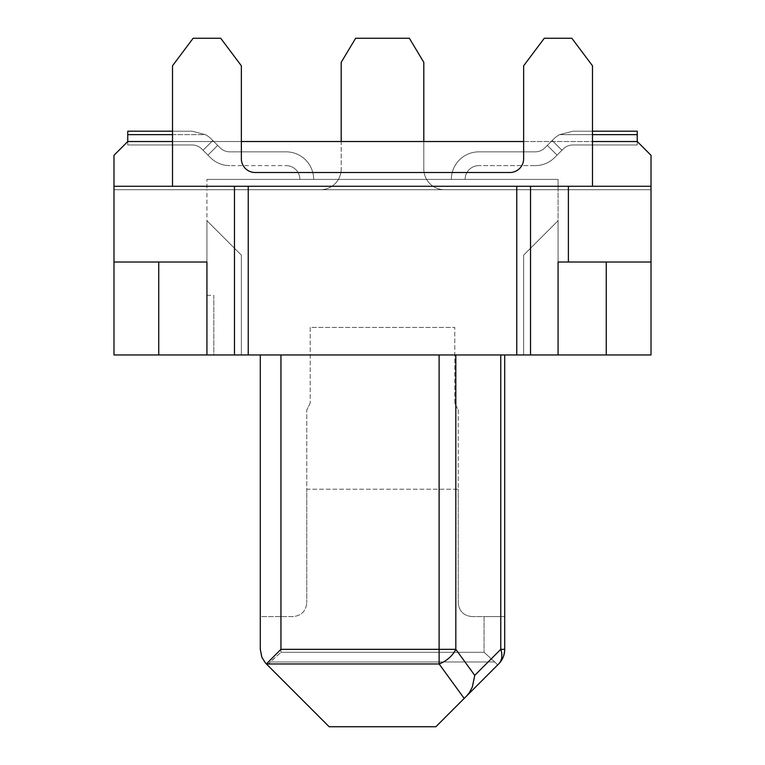 <?xml version="1.0" encoding="UTF-8"?>
<svg xmlns="http://www.w3.org/2000/svg" width="765" height="765" viewBox="0 0 765 765"><rect width="100%" height="100%" fill="white"/><g stroke="black" fill="none" stroke-linecap="round" stroke-linejoin="round"><path stroke-width="0.57" stroke-dasharray="3.83 2.87" d="M206.933 295.338L213.817 295.338L213.817 354.96L206.933 354.96L206.933 262.012L113.985 262.012L113.985 186.278L651.015 186.278L516.758 186.278L516.758 354.96L558.067 354.96L558.067 220.703L558.067 354.96L558.067 220.703L523.643 255.128L558.067 220.703L523.643 255.128L558.067 220.703L523.643 255.128L523.643 354.96L558.067 354.96L523.643 354.96L558.067 354.96L558.067 189.72L206.933 189.72L206.933 179.393L206.933 189.72L113.985 189.72L113.985 155.295L127.755 141.525L637.245 141.525L637.245 144.968L572.918 144.968L637.245 144.968L637.245 134.64L637.245 144.968L572.918 144.968A13.77 13.77 0 0 0 563.183 149.003L557.063 155.123L547.319 145.388L544.89 147.817A13.77 13.77 0 0 1 535.156 151.853L478.89 151.853L535.156 151.853A13.77 13.77 0 0 0 544.89 147.817A13.77 13.77 0 0 1 535.156 151.853L478.89 151.853L535.156 151.853A13.77 13.77 0 0 0 544.89 147.817A13.77 13.77 0 0 1 535.156 151.853L478.89 151.853L535.156 151.853A13.77 13.77 0 0 0 544.89 147.817A13.77 13.77 0 0 1 535.156 151.853L478.89 151.853L535.156 151.853A13.77 13.77 0 0 0 544.89 147.817A13.77 13.77 0 0 1 535.156 151.853L478.89 151.853L535.156 151.853A13.77 13.77 0 0 0 544.89 147.817A13.77 13.77 0 0 1 535.156 151.853L478.89 151.853L535.156 151.853A13.77 13.77 0 0 0 544.89 147.817A13.77 13.77 0 0 1 535.156 151.853L478.89 151.853L535.156 151.853A13.77 13.77 0 0 0 544.89 147.817A13.77 13.77 0 0 1 535.156 151.853L478.89 151.853L535.156 151.853A13.77 13.77 0 0 0 544.89 147.817A13.77 13.77 0 0 1 535.156 151.853L478.89 151.853L535.156 151.853A13.77 13.77 0 0 0 544.89 147.817A13.77 13.77 0 0 1 535.156 151.853L478.89 151.853L535.156 151.853A13.77 13.77 0 0 0 544.89 147.817A13.77 13.77 0 0 1 535.156 151.853L478.89 151.853L535.156 151.853A13.77 13.77 0 0 0 544.89 147.817A13.77 13.77 0 0 1 535.156 151.853L478.89 151.853L535.156 151.853A13.77 13.77 0 0 0 544.89 147.817A13.77 13.77 0 0 1 535.156 151.853L478.89 151.853L535.156 151.853A13.77 13.77 0 0 0 544.89 147.817A13.77 13.77 0 0 1 535.156 151.853L478.89 151.853L535.156 151.853A13.77 13.77 0 0 0 544.89 147.817A13.77 13.77 0 0 1 535.156 151.853L478.89 151.853L535.156 151.853A13.77 13.77 0 0 0 544.89 147.817A13.77 13.77 0 0 1 535.156 151.853L478.89 151.853L535.156 151.853A13.77 13.77 0 0 0 544.89 147.817A13.77 13.77 0 0 1 535.156 151.853L478.89 151.853L535.156 151.853A13.77 13.77 0 0 0 544.89 147.817A13.77 13.77 0 0 1 535.156 151.853L478.89 151.853L535.156 151.853A13.77 13.77 0 0 0 544.89 147.817A13.77 13.77 0 0 1 535.156 151.853L478.89 151.853L535.156 151.853A13.77 13.77 0 0 0 544.89 147.817A13.77 13.77 0 0 1 535.156 151.853L478.89 151.853L535.156 151.853A13.77 13.77 0 0 0 544.89 147.817L553.439 139.268L552.187 140.521L553.439 139.268L552.187 140.521L553.439 139.268L552.187 140.521L553.439 139.268L552.187 140.521L553.439 139.268L552.187 140.521L553.439 139.268L552.187 140.521L553.439 139.268L552.187 140.521L553.439 139.268L552.187 140.521L553.439 139.268L552.187 140.521L553.439 139.268L552.187 140.521L553.439 139.268L552.187 140.521L553.439 139.268L552.187 140.521L553.439 139.268L552.187 140.521L553.439 139.268L552.187 140.521L553.439 139.268L552.187 140.521L553.439 139.268L552.187 140.521L553.439 139.268L552.187 140.521L553.439 139.268L552.187 140.521L553.439 139.268L552.187 140.521L553.439 139.268L552.187 140.521L561.931 150.256L563.183 149.003L557.063 155.123L547.319 145.388L552.187 140.521L561.931 150.256L557.063 155.123L547.319 145.388L544.89 147.817L552.187 140.521L561.931 150.256L563.183 149.003L557.063 155.123L547.319 145.388L552.187 140.521L561.931 150.256L557.063 155.123L547.319 145.388L544.89 147.817L552.187 140.521L561.931 150.256L563.183 149.003L557.063 155.123L547.319 145.388L552.187 140.521L561.931 150.256L557.063 155.123L547.319 145.388L544.89 147.817L552.187 140.521L561.931 150.256L563.183 149.003L557.063 155.123L547.319 145.388L552.187 140.521L561.931 150.256L557.063 155.123L547.319 145.388L544.89 147.817L552.187 140.521L561.931 150.256L563.183 149.003L557.063 155.123L547.319 145.388L552.187 140.521L561.931 150.256L557.063 155.123L547.319 145.388L544.89 147.817L552.187 140.521L561.931 150.256L563.183 149.003L557.063 155.123L547.319 145.388L552.187 140.521L561.931 150.256L557.063 155.123L547.319 145.388L544.89 147.817L552.187 140.521L561.931 150.256L563.183 149.003L557.063 155.123L547.319 145.388L552.187 140.521L561.931 150.256L557.063 155.123L547.319 145.388L544.89 147.817L552.187 140.521L544.89 147.817L552.187 140.521L561.931 150.256L563.183 149.003L557.063 155.123L547.319 145.388L552.187 140.521L561.931 150.256L557.063 155.123L547.319 145.388L544.89 147.817L552.187 140.521L561.931 150.256L563.183 149.003L557.063 155.123L547.319 145.388L552.187 140.521L561.931 150.256L557.063 155.123L547.319 145.388L544.89 147.817L552.187 140.521L561.931 150.256L563.183 149.003L557.063 155.123L547.319 145.388L552.187 140.521L561.931 150.256L557.063 155.123L547.319 145.388L544.89 147.817L552.187 140.521L561.931 150.256L563.183 149.003L557.063 155.123L547.319 145.388L552.187 140.521L561.931 150.256L557.063 155.123L547.319 145.388L544.89 147.817L552.187 140.521L561.931 150.256L563.183 149.003L557.063 155.123L547.319 145.388L552.187 140.521L561.931 150.256L557.063 155.123L547.319 145.388L544.89 147.817L552.187 140.521L561.931 150.256L563.183 149.003L557.063 155.123L547.319 145.388L552.187 140.521L561.931 150.256L557.063 155.123L547.319 145.388L544.89 147.817L552.187 140.521L561.931 150.256L563.183 149.003L557.063 155.123L547.319 145.388L552.187 140.521L561.931 150.256L557.063 155.123L547.319 145.388L544.89 147.817L552.187 140.521L561.931 150.256L563.183 149.003L557.063 155.123L547.319 145.388L552.187 140.521L561.931 150.256L557.063 155.123L547.319 145.388L544.89 147.817L552.187 140.521L561.931 150.256L563.183 149.003L557.063 155.123L547.319 145.388L552.187 140.521L561.931 150.256L557.063 155.123L547.319 145.388L544.89 147.817L552.187 140.521L561.931 150.256L563.183 149.003L557.063 155.123L547.319 145.388L552.187 140.521L561.931 150.256L557.063 155.123L547.319 145.388L544.89 147.817L552.187 140.521L561.931 150.256L563.183 149.003L557.063 155.123L547.319 145.388L552.187 140.521L561.931 150.256L557.063 155.123L547.319 145.388L544.89 147.817L552.187 140.521L561.931 150.256L563.183 149.003L557.063 155.123L547.319 145.388L552.187 140.521L561.931 150.256L557.063 155.123L547.319 145.388L557.063 155.123L554.625 157.552L563.183 149.003A13.77 13.77 0 0 1 572.918 144.968L637.245 144.968L637.245 134.64L637.245 144.968L572.918 144.968A13.77 13.77 0 0 0 563.183 149.003A13.77 13.77 0 0 1 572.918 144.968L637.245 144.968L637.245 134.64L637.245 144.968L572.918 144.968A13.77 13.77 0 0 0 563.183 149.003A13.77 13.77 0 0 1 572.918 144.968L637.245 144.968L637.245 134.64L637.245 144.968L572.918 144.968A13.77 13.77 0 0 0 563.183 149.003A13.77 13.77 0 0 1 572.918 144.968L637.245 144.968L637.245 134.64L637.245 144.968L572.918 144.968A13.77 13.77 0 0 0 563.183 149.003A13.77 13.77 0 0 1 572.918 144.968L637.245 144.968L637.245 134.64L637.245 144.968L572.918 144.968A13.77 13.77 0 0 0 563.183 149.003A13.77 13.77 0 0 1 572.918 144.968L637.245 144.968L637.245 134.64L637.245 144.968L572.918 144.968A13.77 13.77 0 0 0 563.183 149.003A13.77 13.77 0 0 1 572.918 144.968L637.245 144.968L637.245 134.64L637.245 144.968L572.918 144.968A13.77 13.77 0 0 0 563.183 149.003A13.77 13.77 0 0 1 572.918 144.968L637.245 144.968L637.245 134.64L637.245 144.968L572.918 144.968A13.77 13.77 0 0 0 563.183 149.003A13.77 13.77 0 0 1 572.918 144.968L637.245 144.968L637.245 134.64L637.245 144.968L572.918 144.968A13.77 13.77 0 0 0 563.183 149.003A13.77 13.77 0 0 1 572.918 144.968L637.245 144.968L637.245 134.64L637.245 144.968L572.918 144.968A13.77 13.77 0 0 0 563.183 149.003A13.77 13.77 0 0 1 572.918 144.968L637.245 144.968L637.245 134.64L637.245 144.968L572.918 144.968A13.77 13.77 0 0 0 563.183 149.003A13.77 13.77 0 0 1 572.918 144.968L637.245 144.968L637.245 134.64L637.245 144.968L572.918 144.968A13.77 13.77 0 0 0 563.183 149.003A13.77 13.77 0 0 1 572.918 144.968L637.245 144.968L637.245 134.64L637.245 144.968L572.918 144.968A13.77 13.77 0 0 0 563.183 149.003A13.77 13.77 0 0 1 572.918 144.968L637.245 144.968L637.245 134.64L637.245 144.968L572.918 144.968A13.77 13.77 0 0 0 563.183 149.003A13.77 13.77 0 0 1 572.918 144.968L637.245 144.968L637.245 134.64L637.245 144.968L572.918 144.968A13.77 13.77 0 0 0 563.183 149.003A13.77 13.77 0 0 1 572.918 144.968L637.245 144.968L637.245 134.64L637.245 144.968L572.918 144.968A13.77 13.77 0 0 0 563.183 149.003A13.77 13.77 0 0 1 572.918 144.968L637.245 144.968L637.245 134.64L637.245 144.968L572.918 144.968A13.77 13.77 0 0 0 563.183 149.003A13.77 13.77 0 0 1 572.918 144.968L637.245 144.968L637.245 134.64L637.245 144.968L572.918 144.968A13.77 13.77 0 0 0 563.183 149.003A13.77 13.77 0 0 1 572.918 144.968L637.245 144.968L637.245 134.64L559.588 134.64A27.54 27.54 0 0 0 553.439 139.268A27.54 27.54 0 0 1 559.588 134.64L572.918 131.197L559.588 134.64A27.54 27.54 0 0 0 553.439 139.268A27.54 27.54 0 0 1 559.588 134.64L572.918 131.197L637.245 131.197L637.245 134.64L559.588 134.64A27.54 27.54 0 0 0 553.439 139.268A27.54 27.54 0 0 1 559.588 134.64L572.918 131.197L559.588 134.64A27.54 27.54 0 0 0 553.439 139.268A27.54 27.54 0 0 1 559.588 134.64L572.918 131.197L637.245 131.197L637.245 134.64L559.588 134.64A27.54 27.54 0 0 0 553.439 139.268A27.54 27.54 0 0 1 559.588 134.64L572.918 131.197L559.588 134.64A27.54 27.54 0 0 0 553.439 139.268A27.54 27.54 0 0 1 559.588 134.64L572.918 131.197L637.245 131.197L572.918 131.197L559.588 134.64A27.54 27.54 0 0 0 553.439 139.268A27.54 27.54 0 0 1 559.588 134.64L572.918 131.197L637.245 131.197L637.245 134.64L559.588 134.64A27.54 27.54 0 0 0 553.439 139.268A27.54 27.54 0 0 1 559.588 134.64L572.918 131.197L559.588 134.64A27.54 27.54 0 0 0 553.439 139.268A27.54 27.54 0 0 1 559.588 134.64L572.918 131.197L637.245 131.197L637.245 134.64L559.588 134.64A27.54 27.54 0 0 0 553.439 139.268A27.54 27.54 0 0 1 559.588 134.64L572.918 131.197L559.588 134.64A27.54 27.54 0 0 0 553.439 139.268A27.54 27.54 0 0 1 559.588 134.64L572.918 131.197L637.245 131.197L572.918 131.197L559.588 134.64A27.54 27.54 0 0 0 553.439 139.268A27.54 27.54 0 0 1 559.588 134.64L572.918 131.197L637.245 131.197L637.245 134.64L559.588 134.64A27.54 27.54 0 0 0 553.439 139.268A27.54 27.54 0 0 1 559.588 134.64L572.918 131.197L559.588 134.64A27.54 27.54 0 0 0 553.439 139.268A27.54 27.54 0 0 1 559.588 134.64L572.918 131.197L637.245 131.197L637.245 134.64L559.588 134.64A27.54 27.54 0 0 0 553.439 139.268A27.54 27.54 0 0 1 559.588 134.64L572.918 131.197L559.588 134.64A27.54 27.54 0 0 0 553.439 139.268A27.54 27.54 0 0 1 559.588 134.64L572.918 131.197L637.245 131.197L572.918 131.197L559.588 134.64A27.54 27.54 0 0 0 553.439 139.268A27.54 27.54 0 0 1 559.588 134.64L572.918 131.197L592.493 131.197L572.918 131.197L559.588 134.64A27.54 27.54 0 0 0 553.439 139.268A27.54 27.54 0 0 1 559.588 134.64L572.918 131.197L637.245 131.197L637.245 134.64L559.588 134.64A27.54 27.54 0 0 0 553.439 139.268A27.54 27.54 0 0 1 559.588 134.64L572.918 131.197L559.588 134.64A27.54 27.54 0 0 0 553.439 139.268A27.54 27.54 0 0 1 559.588 134.64L572.918 131.197L637.245 131.197L637.245 134.64L592.493 134.64M172.508 186.278L592.493 186.278L172.508 186.278L592.493 186.278L592.493 65.79L571.837 38.25L544.298 38.25L523.643 65.79L523.643 158.738A13.77 13.77 0 0 1 509.873 172.508L255.128 172.508A13.77 13.77 0 0 1 241.358 158.738A13.77 13.77 0 0 0 255.128 172.508A13.77 13.77 0 0 1 241.358 158.738L241.358 65.79L220.703 38.25L193.163 38.25L172.508 65.79L172.508 186.278L172.508 65.79L172.508 186.278L592.493 186.278L592.493 65.79L571.837 38.25L544.298 38.25L523.643 65.79L523.643 158.738A13.77 13.77 0 0 1 509.873 172.508L255.128 172.508L509.873 172.508A13.77 13.77 0 0 0 523.643 158.738L523.643 65.79L544.298 38.25L571.837 38.25L592.493 65.79L592.493 186.278M260.291 616.59L260.291 649.342L260.291 616.59L292.995 616.59C301.343 615.758 305.933 611.168 306.765 602.82C305.933 611.168 301.343 615.758 292.995 616.59L260.291 616.59M280.946 354.96L504.709 354.96L280.946 354.96L280.946 649.342L266.344 663.953L264.097 661.295L261.095 655.06L260.291 649.342L261.859 657.25L264.097 661.295L267.31 664.919L280.946 652.287L270.236 661.983L494.764 661.983L497.69 664.919L498.656 663.953L435.859 726.75L464.183 698.426L435.859 726.75L329.141 726.75L435.859 726.75L329.141 726.75L266.344 663.953L267.31 664.919L270.236 661.983L494.764 661.983L497.69 664.919M341.19 141.525L341.19 62.348L355.649 38.25L341.19 62.348L355.649 38.25L409.351 38.25L355.649 38.25L409.351 38.25L423.81 62.348L409.351 38.25L423.81 62.348L423.81 169.065A20.655 20.655 0 0 0 444.465 189.72L320.535 189.72L444.465 189.72A20.655 20.655 0 0 1 423.81 169.065A20.655 20.655 0 0 0 444.465 189.72A20.655 20.655 0 0 1 423.81 169.065L423.81 141.525M451.35 179.393A27.54 27.54 0 0 1 478.89 151.853A27.54 27.54 0 0 0 451.35 179.393L465.12 179.393A13.77 13.77 0 0 1 478.89 165.623L535.156 165.623A27.54 27.54 0 0 0 554.625 157.552A27.54 27.54 0 0 1 535.156 165.623A27.54 27.54 0 0 0 554.625 157.552A27.54 27.54 0 0 1 535.156 165.623A27.54 27.54 0 0 0 554.625 157.552A27.54 27.54 0 0 1 535.156 165.623A27.54 27.54 0 0 0 554.625 157.552A27.54 27.54 0 0 1 535.156 165.623A27.54 27.54 0 0 0 554.625 157.552A27.54 27.54 0 0 1 535.156 165.623A27.54 27.54 0 0 0 554.625 157.552A27.54 27.54 0 0 1 535.156 165.623A27.54 27.54 0 0 0 554.625 157.552A27.54 27.54 0 0 1 535.156 165.623A27.54 27.54 0 0 0 554.625 157.552A27.54 27.54 0 0 1 535.156 165.623A27.54 27.54 0 0 0 554.625 157.552A27.54 27.54 0 0 1 535.156 165.623A27.54 27.54 0 0 0 554.625 157.552A27.54 27.54 0 0 1 535.156 165.623A27.54 27.54 0 0 0 554.625 157.552A27.54 27.54 0 0 1 535.156 165.623A27.54 27.54 0 0 0 554.625 157.552A27.54 27.54 0 0 1 535.156 165.623A27.54 27.54 0 0 0 554.625 157.552A27.54 27.54 0 0 1 535.156 165.623A27.54 27.54 0 0 0 554.625 157.552A27.54 27.54 0 0 1 535.156 165.623A27.54 27.54 0 0 0 554.625 157.552A27.54 27.54 0 0 1 535.156 165.623A27.54 27.54 0 0 0 554.625 157.552A27.54 27.54 0 0 1 535.156 165.623A27.54 27.54 0 0 0 554.625 157.552A27.54 27.54 0 0 1 535.156 165.623A27.54 27.54 0 0 0 554.625 157.552A27.54 27.54 0 0 1 535.156 165.623A27.54 27.54 0 0 0 554.625 157.552A27.54 27.54 0 0 1 535.156 165.623A27.54 27.54 0 0 0 554.625 157.552A27.54 27.54 0 0 1 535.156 165.623L478.89 165.623A13.77 13.77 0 0 0 465.12 179.393A13.77 13.77 0 0 1 478.89 165.623A13.77 13.77 0 0 0 465.12 179.393A13.77 13.77 0 0 1 478.89 165.623A13.77 13.77 0 0 0 465.12 179.393A13.77 13.77 0 0 1 478.89 165.623A13.77 13.77 0 0 0 465.12 179.393A13.77 13.77 0 0 1 478.89 165.623A13.77 13.77 0 0 0 465.12 179.393A13.77 13.77 0 0 1 478.89 165.623A13.77 13.77 0 0 0 465.12 179.393A13.77 13.77 0 0 1 478.89 165.623A13.77 13.77 0 0 0 465.12 179.393A13.77 13.77 0 0 1 478.89 165.623A13.77 13.77 0 0 0 465.12 179.393A13.77 13.77 0 0 1 478.89 165.623A13.77 13.77 0 0 0 465.12 179.393A13.77 13.77 0 0 1 478.89 165.623A13.77 13.77 0 0 0 465.12 179.393A13.77 13.77 0 0 1 478.89 165.623A13.77 13.77 0 0 0 465.12 179.393A13.77 13.77 0 0 1 478.89 165.623A13.77 13.77 0 0 0 465.12 179.393A13.77 13.77 0 0 1 478.89 165.623A13.77 13.77 0 0 0 465.12 179.393A13.77 13.77 0 0 1 478.89 165.623A13.77 13.77 0 0 0 465.12 179.393A13.77 13.77 0 0 1 478.89 165.623A13.77 13.77 0 0 0 465.12 179.393A13.77 13.77 0 0 1 478.89 165.623A13.77 13.77 0 0 0 465.12 179.393A13.77 13.77 0 0 1 478.89 165.623A13.77 13.77 0 0 0 465.12 179.393A13.77 13.77 0 0 1 478.89 165.623A13.77 13.77 0 0 0 465.12 179.393A13.77 13.77 0 0 1 478.89 165.623A13.77 13.77 0 0 0 465.12 179.393A13.77 13.77 0 0 1 478.89 165.623A13.77 13.77 0 0 0 465.12 179.393L451.35 179.393A27.54 27.54 0 0 1 478.89 151.853A27.54 27.54 0 0 0 451.35 179.393L465.12 179.393L451.35 179.393A27.54 27.54 0 0 1 478.89 151.853A27.54 27.54 0 0 0 451.35 179.393L465.12 179.393L451.35 179.393A27.54 27.54 0 0 1 478.89 151.853A27.54 27.54 0 0 0 451.35 179.393L465.12 179.393L451.35 179.393A27.54 27.54 0 0 1 478.89 151.853A27.54 27.54 0 0 0 451.35 179.393L465.12 179.393L451.35 179.393A27.54 27.54 0 0 1 478.89 151.853A27.54 27.54 0 0 0 451.35 179.393L465.12 179.393L451.35 179.393A27.54 27.54 0 0 1 478.89 151.853A27.54 27.54 0 0 0 451.35 179.393L465.12 179.393L451.35 179.393A27.54 27.54 0 0 1 478.89 151.853A27.54 27.54 0 0 0 451.35 179.393A27.54 27.54 0 0 1 478.89 151.853A27.54 27.54 0 0 0 451.35 179.393L465.12 179.393L451.35 179.393A27.54 27.54 0 0 1 478.89 151.853A27.54 27.54 0 0 0 451.35 179.393L465.12 179.393L451.35 179.393A27.54 27.54 0 0 1 478.89 151.853A27.54 27.54 0 0 0 451.35 179.393A27.54 27.54 0 0 1 478.89 151.853A27.54 27.54 0 0 0 451.35 179.393A27.54 27.54 0 0 1 478.89 151.853A27.54 27.54 0 0 0 451.35 179.393A27.54 27.54 0 0 1 478.89 151.853A27.54 27.54 0 0 0 451.35 179.393A27.54 27.54 0 0 1 478.89 151.853A27.54 27.54 0 0 0 451.35 179.393A27.54 27.54 0 0 1 478.89 151.853A27.54 27.54 0 0 0 451.35 179.393A27.54 27.54 0 0 1 478.89 151.853A27.54 27.54 0 0 0 451.35 179.393A27.54 27.54 0 0 1 478.89 151.853A27.54 27.54 0 0 0 451.35 179.393A27.54 27.54 0 0 1 478.89 151.853A27.54 27.54 0 0 0 451.35 179.393A27.54 27.54 0 0 1 478.89 151.853A27.54 27.54 0 0 0 451.35 179.393M592.493 131.197L637.245 131.197L572.918 131.197L559.588 134.64L637.245 134.64L559.588 134.64L637.245 134.64L559.588 134.64L637.245 134.64L637.245 131.197L637.245 134.64L637.245 131.197L572.918 131.197L637.245 131.197L637.245 134.64L637.245 131.197L637.245 134.64L637.245 131.197L572.918 131.197L559.588 134.64L637.245 134.64L637.245 131.197L572.918 131.197L637.245 131.197L637.245 134.64L637.245 131.197L572.918 131.197L559.588 134.64L637.245 134.64L637.245 131.197L572.918 131.197L637.245 131.197L637.245 134.64L637.245 131.197L572.918 131.197L559.588 134.64L637.245 134.64L637.245 131.197L637.245 134.64L637.245 131.197L572.918 131.197L637.245 131.197L637.245 134.64L637.245 131.197L572.918 131.197L559.588 134.64L637.245 134.64L637.245 131.197L637.245 134.64L637.245 131.197L572.918 131.197L637.245 131.197L637.245 134.64L637.245 131.197L572.918 131.197L559.588 134.64L637.245 134.64L637.245 131.197L637.245 134.64L637.245 131.197L572.918 131.197L637.245 131.197L637.245 134.64L637.245 131.197L572.918 131.197L559.588 134.64L637.245 134.64L637.245 131.197L637.245 134.64L637.245 131.197L572.918 131.197L559.588 134.64L637.245 134.64M313.65 179.393A27.54 27.54 0 0 0 286.11 151.853L229.844 151.853A13.77 13.77 0 0 1 220.11 147.817A13.77 13.77 0 0 0 229.844 151.853L286.11 151.853L229.844 151.853A13.77 13.77 0 0 1 220.11 147.817A13.77 13.77 0 0 0 229.844 151.853L286.11 151.853L229.844 151.853A13.77 13.77 0 0 1 220.11 147.817A13.77 13.77 0 0 0 229.844 151.853A13.77 13.77 0 0 1 220.11 147.817A13.77 13.77 0 0 0 229.844 151.853L286.11 151.853L229.844 151.853A13.77 13.77 0 0 1 220.11 147.817A13.77 13.77 0 0 0 229.844 151.853L286.11 151.853L229.844 151.853A13.77 13.77 0 0 1 220.11 147.817A13.77 13.77 0 0 0 229.844 151.853L286.11 151.853L229.844 151.853A13.77 13.77 0 0 1 220.11 147.817A13.77 13.77 0 0 0 229.844 151.853L286.11 151.853L229.844 151.853A13.77 13.77 0 0 1 220.11 147.817A13.77 13.77 0 0 0 229.844 151.853A13.77 13.77 0 0 1 220.11 147.817A13.77 13.77 0 0 0 229.844 151.853L286.11 151.853L229.844 151.853A13.77 13.77 0 0 1 220.11 147.817A13.77 13.77 0 0 0 229.844 151.853L286.11 151.853L229.844 151.853A13.77 13.77 0 0 1 220.11 147.817A13.77 13.77 0 0 0 229.844 151.853L286.11 151.853L229.844 151.853A13.77 13.77 0 0 1 220.11 147.817A13.77 13.77 0 0 0 229.844 151.853L286.11 151.853L229.844 151.853A13.77 13.77 0 0 1 220.11 147.817A13.77 13.77 0 0 0 229.844 151.853L286.11 151.853L229.844 151.853A13.77 13.77 0 0 1 220.11 147.817A13.77 13.77 0 0 0 229.844 151.853L286.11 151.853L229.844 151.853A13.77 13.77 0 0 1 220.11 147.817A13.77 13.77 0 0 0 229.844 151.853L286.11 151.853L229.844 151.853A13.77 13.77 0 0 1 220.11 147.817A13.77 13.77 0 0 0 229.844 151.853L286.11 151.853L229.844 151.853A13.77 13.77 0 0 1 220.11 147.817A13.77 13.77 0 0 0 229.844 151.853L286.11 151.853L229.844 151.853A13.77 13.77 0 0 1 220.11 147.817A13.77 13.77 0 0 0 229.844 151.853L286.11 151.853L229.844 151.853A13.77 13.77 0 0 1 220.11 147.817A13.77 13.77 0 0 0 229.844 151.853L286.11 151.853A27.54 27.54 0 0 1 313.65 179.393L299.88 179.393A13.77 13.77 0 0 0 286.11 165.623L229.844 165.623A27.54 27.54 0 0 1 210.375 157.552L207.937 155.123L217.681 145.388L220.11 147.817A13.77 13.77 0 0 0 229.844 151.853A13.77 13.77 0 0 1 220.11 147.817L211.561 139.268L212.813 140.521L211.561 139.268L212.813 140.521L211.561 139.268L212.813 140.521L211.561 139.268L212.813 140.521L211.561 139.268L212.813 140.521L211.561 139.268L212.813 140.521L211.561 139.268L212.813 140.521L211.561 139.268L212.813 140.521L211.561 139.268L212.813 140.521L211.561 139.268L212.813 140.521L211.561 139.268L212.813 140.521L211.561 139.268L212.813 140.521L211.561 139.268L212.813 140.521L211.561 139.268L212.813 140.521L211.561 139.268L212.813 140.521L211.561 139.268L212.813 140.521L211.561 139.268L212.813 140.521L211.561 139.268L212.813 140.521L211.561 139.268L212.813 140.521L211.561 139.268L212.813 140.521L203.069 150.256L207.937 155.123L217.681 145.388L212.813 140.521L203.069 150.256L201.817 149.003L207.937 155.123L217.681 145.388L220.11 147.817L212.813 140.521L203.069 150.256L207.937 155.123L217.681 145.388L212.813 140.521L203.069 150.256L201.817 149.003L207.937 155.123L217.681 145.388L220.11 147.817L212.813 140.521L220.11 147.817L212.813 140.521L203.069 150.256L207.937 155.123L217.681 145.388L212.813 140.521L203.069 150.256L201.817 149.003L207.937 155.123L217.681 145.388L220.11 147.817L212.813 140.521L203.069 150.256L207.937 155.123L217.681 145.388L212.813 140.521L203.069 150.256L201.817 149.003L207.937 155.123L217.681 145.388L220.11 147.817L212.813 140.521L203.069 150.256L207.937 155.123L217.681 145.388L212.813 140.521L203.069 150.256L201.817 149.003L207.937 155.123L217.681 145.388L220.11 147.817L212.813 140.521L203.069 150.256L207.937 155.123L217.681 145.388L212.813 140.521L203.069 150.256L201.817 149.003L207.937 155.123L217.681 145.388L220.11 147.817L212.813 140.521L203.069 150.256L207.937 155.123L217.681 145.388L212.813 140.521L203.069 150.256L201.817 149.003L207.937 155.123L217.681 145.388L220.11 147.817L212.813 140.521L203.069 150.256L207.937 155.123L217.681 145.388L212.813 140.521L203.069 150.256L201.817 149.003L207.937 155.123L217.681 145.388L220.11 147.817L212.813 140.521L203.069 150.256L207.937 155.123L217.681 145.388L212.813 140.521L203.069 150.256L201.817 149.003L207.937 155.123L217.681 145.388L220.11 147.817L212.813 140.521L203.069 150.256L207.937 155.123L217.681 145.388L212.813 140.521L203.069 150.256L201.817 149.003L207.937 155.123L217.681 145.388L220.11 147.817L212.813 140.521L203.069 150.256L207.937 155.123L217.681 145.388L212.813 140.521L203.069 150.256L201.817 149.003L207.937 155.123L217.681 145.388L220.11 147.817L212.813 140.521L203.069 150.256L207.937 155.123L217.681 145.388L212.813 140.521L203.069 150.256L201.817 149.003L207.937 155.123L217.681 145.388L220.11 147.817L212.813 140.521L203.069 150.256L207.937 155.123L217.681 145.388L212.813 140.521L203.069 150.256L201.817 149.003L207.937 155.123L217.681 145.388L220.11 147.817L212.813 140.521L203.069 150.256L207.937 155.123L217.681 145.388L212.813 140.521L203.069 150.256L201.817 149.003L207.937 155.123L217.681 145.388L220.11 147.817L212.813 140.521L203.069 150.256L207.937 155.123L217.681 145.388L212.813 140.521L203.069 150.256L201.817 149.003L207.937 155.123L217.681 145.388L220.11 147.817L212.813 140.521L203.069 150.256L207.937 155.123L217.681 145.388L212.813 140.521L203.069 150.256L201.817 149.003L207.937 155.123L217.681 145.388L220.11 147.817L212.813 140.521L203.069 150.256L207.937 155.123L217.681 145.388L212.813 140.521L203.069 150.256L201.817 149.003L207.937 155.123L217.681 145.388L220.11 147.817L212.813 140.521L203.069 150.256L207.937 155.123L217.681 145.388L212.813 140.521L203.069 150.256L201.817 149.003L207.937 155.123L217.681 145.388L220.11 147.817L212.813 140.521L203.069 150.256L207.937 155.123L217.681 145.388L212.813 140.521L203.069 150.256L201.817 149.003L207.937 155.123L217.681 145.388L207.937 155.123L210.375 157.552L201.817 149.003L210.375 157.552A27.54 27.54 0 0 0 229.844 165.623A27.54 27.54 0 0 1 210.375 157.552A27.54 27.54 0 0 0 229.844 165.623A27.54 27.54 0 0 1 210.375 157.552A27.54 27.54 0 0 0 229.844 165.623A27.54 27.54 0 0 1 210.375 157.552A27.54 27.54 0 0 0 229.844 165.623A27.54 27.54 0 0 1 210.375 157.552A27.54 27.54 0 0 0 229.844 165.623A27.54 27.54 0 0 1 210.375 157.552A27.54 27.54 0 0 0 229.844 165.623A27.54 27.54 0 0 1 210.375 157.552A27.54 27.54 0 0 0 229.844 165.623A27.54 27.54 0 0 1 210.375 157.552A27.54 27.54 0 0 0 229.844 165.623A27.54 27.54 0 0 1 210.375 157.552A27.54 27.54 0 0 0 229.844 165.623A27.54 27.54 0 0 1 210.375 157.552A27.54 27.54 0 0 0 229.844 165.623A27.54 27.54 0 0 1 210.375 157.552A27.54 27.54 0 0 0 229.844 165.623A27.54 27.54 0 0 1 210.375 157.552A27.54 27.54 0 0 0 229.844 165.623A27.54 27.54 0 0 1 210.375 157.552A27.54 27.54 0 0 0 229.844 165.623A27.54 27.54 0 0 1 210.375 157.552A27.54 27.54 0 0 0 229.844 165.623A27.54 27.54 0 0 1 210.375 157.552A27.54 27.54 0 0 0 229.844 165.623A27.54 27.54 0 0 1 210.375 157.552A27.54 27.54 0 0 0 229.844 165.623A27.54 27.54 0 0 1 210.375 157.552A27.54 27.54 0 0 0 229.844 165.623A27.54 27.54 0 0 1 210.375 157.552A27.54 27.54 0 0 0 229.844 165.623A27.54 27.54 0 0 1 210.375 157.552A27.54 27.54 0 0 0 229.844 165.623A27.54 27.54 0 0 1 210.375 157.552A27.54 27.54 0 0 0 229.844 165.623L286.11 165.623A13.77 13.77 0 0 1 299.88 179.393A13.77 13.77 0 0 0 286.11 165.623A13.77 13.77 0 0 1 299.88 179.393A13.77 13.77 0 0 0 286.11 165.623A13.77 13.77 0 0 1 299.88 179.393A13.77 13.77 0 0 0 286.11 165.623A13.77 13.77 0 0 1 299.88 179.393A13.77 13.77 0 0 0 286.11 165.623A13.77 13.77 0 0 1 299.88 179.393A13.77 13.77 0 0 0 286.11 165.623A13.77 13.77 0 0 1 299.88 179.393A13.77 13.77 0 0 0 286.11 165.623A13.77 13.77 0 0 1 299.88 179.393A13.77 13.77 0 0 0 286.11 165.623A13.77 13.77 0 0 1 299.88 179.393A13.77 13.77 0 0 0 286.11 165.623A13.77 13.77 0 0 1 299.88 179.393A13.77 13.77 0 0 0 286.11 165.623A13.77 13.77 0 0 1 299.88 179.393A13.77 13.77 0 0 0 286.11 165.623A13.77 13.77 0 0 1 299.88 179.393A13.77 13.77 0 0 0 286.11 165.623A13.77 13.77 0 0 1 299.88 179.393A13.77 13.77 0 0 0 286.11 165.623A13.77 13.77 0 0 1 299.88 179.393A13.77 13.77 0 0 0 286.11 165.623A13.77 13.77 0 0 1 299.88 179.393A13.77 13.77 0 0 0 286.11 165.623A13.77 13.77 0 0 1 299.88 179.393A13.77 13.77 0 0 0 286.11 165.623A13.77 13.77 0 0 1 299.88 179.393A13.77 13.77 0 0 0 286.11 165.623A13.77 13.77 0 0 1 299.88 179.393A13.77 13.77 0 0 0 286.11 165.623A13.77 13.77 0 0 1 299.88 179.393A13.77 13.77 0 0 0 286.11 165.623A13.77 13.77 0 0 1 299.88 179.393A13.77 13.77 0 0 0 286.11 165.623A13.77 13.77 0 0 1 299.88 179.393L313.65 179.393A27.54 27.54 0 0 0 286.11 151.853A27.54 27.54 0 0 1 313.65 179.393L299.88 179.393L313.65 179.393A27.54 27.54 0 0 0 286.11 151.853A27.54 27.54 0 0 1 313.65 179.393A27.54 27.54 0 0 0 286.11 151.853A27.54 27.54 0 0 1 313.65 179.393L299.88 179.393L313.65 179.393A27.54 27.54 0 0 0 286.11 151.853A27.54 27.54 0 0 1 313.65 179.393L299.88 179.393L313.65 179.393A27.54 27.54 0 0 0 286.11 151.853A27.54 27.54 0 0 1 313.65 179.393L299.88 179.393L313.65 179.393A27.54 27.54 0 0 0 286.11 151.853A27.54 27.54 0 0 1 313.65 179.393L299.88 179.393L313.65 179.393A27.54 27.54 0 0 0 286.11 151.853A27.54 27.54 0 0 1 313.65 179.393A27.54 27.54 0 0 0 286.11 151.853A27.54 27.54 0 0 1 313.65 179.393L299.88 179.393L313.65 179.393A27.54 27.54 0 0 0 286.11 151.853A27.54 27.54 0 0 1 313.65 179.393L299.88 179.393L313.65 179.393A27.54 27.54 0 0 0 286.11 151.853A27.54 27.54 0 0 1 313.65 179.393A27.54 27.54 0 0 0 286.11 151.853A27.54 27.54 0 0 1 313.65 179.393A27.54 27.54 0 0 0 286.11 151.853A27.54 27.54 0 0 1 313.65 179.393A27.54 27.54 0 0 0 286.11 151.853A27.54 27.54 0 0 1 313.65 179.393A27.54 27.54 0 0 0 286.11 151.853A27.54 27.54 0 0 1 313.65 179.393A27.54 27.54 0 0 0 286.11 151.853A27.54 27.54 0 0 1 313.65 179.393A27.54 27.54 0 0 0 286.11 151.853A27.54 27.54 0 0 1 313.65 179.393A27.54 27.54 0 0 0 286.11 151.853A27.54 27.54 0 0 1 313.65 179.393A27.54 27.54 0 0 0 286.11 151.853A27.54 27.54 0 0 1 313.65 179.393A27.54 27.54 0 0 0 286.11 151.853A27.54 27.54 0 0 1 313.65 179.393M127.755 131.197L127.755 144.968L192.082 144.968L127.755 144.968L127.755 131.197L127.755 144.968L192.082 144.968L127.755 144.968L127.755 131.197L127.755 144.968L192.082 144.968L127.755 144.968L127.755 131.197L127.755 144.968L192.082 144.968L127.755 144.968L127.755 131.197L127.755 144.968L192.082 144.968L127.755 144.968L127.755 131.197L127.755 144.968L192.082 144.968L127.755 144.968L127.755 131.197L127.755 144.968L192.082 144.968L127.755 144.968L127.755 131.197L127.755 144.968L192.082 144.968L127.755 144.968L127.755 131.197L127.755 144.968L192.082 144.968L127.755 144.968L127.755 131.197L127.755 144.968L192.082 144.968L127.755 144.968L127.755 131.197L127.755 144.968L192.082 144.968L127.755 144.968L127.755 131.197L127.755 144.968L192.082 144.968L127.755 144.968L127.755 131.197L127.755 144.968L192.082 144.968L127.755 144.968L127.755 131.197L127.755 144.968L192.082 144.968L127.755 144.968L127.755 131.197L127.755 144.968L192.082 144.968L127.755 144.968L127.755 131.197L127.755 144.968L192.082 144.968L127.755 144.968L127.755 131.197L127.755 144.968L192.082 144.968L127.755 144.968L127.755 131.197L127.755 144.968L192.082 144.968L127.755 144.968L127.755 131.197L127.755 144.968L192.082 144.968L127.755 144.968L127.755 131.197L192.082 131.197L127.755 131.197L192.082 131.197L127.755 131.197L192.082 131.197L127.755 131.197L192.082 131.197L127.755 131.197L192.082 131.197L127.755 131.197L192.082 131.197L127.755 131.197L192.082 131.197L127.755 131.197L192.082 131.197L127.755 131.197L192.082 131.197L127.755 131.197L192.082 131.197L205.412 134.64L192.082 131.197L172.508 131.197L192.082 131.197L205.412 134.64L192.082 131.197L205.412 134.64L192.082 131.197L172.508 131.197L192.082 131.197L205.412 134.64L192.082 131.197L205.412 134.64L192.082 131.197L172.508 131.197L192.082 131.197L205.412 134.64L192.082 131.197L205.412 134.64L192.082 131.197L172.508 131.197L192.082 131.197L205.412 134.64L192.082 131.197L205.412 134.64L192.082 131.197L172.508 131.197L192.082 131.197L205.412 134.64L192.082 131.197L205.412 134.64L192.082 131.197L172.508 131.197L192.082 131.197L205.412 134.64L192.082 131.197L205.412 134.64L192.082 131.197L172.508 131.197L192.082 131.197L205.412 134.64L192.082 131.197L205.412 134.64L192.082 131.197L172.508 131.197L192.082 131.197L205.412 134.64L192.082 131.197L205.412 134.64L192.082 131.197L172.508 131.197L192.082 131.197L205.412 134.64L192.082 131.197L172.508 131.197L192.082 131.197L205.412 134.64A27.54 27.54 0 0 1 211.561 139.268A27.54 27.54 0 0 0 205.412 134.64L192.082 131.197L205.412 134.64A27.54 27.54 0 0 1 211.561 139.268A27.54 27.54 0 0 0 205.412 134.64L192.082 131.197L127.755 131.197L127.755 144.968L192.082 144.968L127.755 144.968L127.755 141.525L113.985 155.295L113.985 354.96L213.817 354.96L213.817 295.338M192.082 144.968A13.77 13.77 0 0 1 201.817 149.003A13.77 13.77 0 0 0 192.082 144.968A13.77 13.77 0 0 1 201.817 149.003A13.77 13.77 0 0 0 192.082 144.968A13.77 13.77 0 0 1 201.817 149.003A13.77 13.77 0 0 0 192.082 144.968A13.77 13.77 0 0 1 201.817 149.003A13.77 13.77 0 0 0 192.082 144.968A13.77 13.77 0 0 1 201.817 149.003A13.77 13.77 0 0 0 192.082 144.968A13.77 13.77 0 0 1 201.817 149.003A13.77 13.77 0 0 0 192.082 144.968A13.77 13.77 0 0 1 201.817 149.003A13.77 13.77 0 0 0 192.082 144.968A13.77 13.77 0 0 1 201.817 149.003A13.77 13.77 0 0 0 192.082 144.968A13.77 13.77 0 0 1 201.817 149.003A13.77 13.77 0 0 0 192.082 144.968A13.77 13.77 0 0 1 201.817 149.003A13.77 13.77 0 0 0 192.082 144.968A13.77 13.77 0 0 1 201.817 149.003A13.77 13.77 0 0 0 192.082 144.968A13.77 13.77 0 0 1 201.817 149.003A13.77 13.77 0 0 0 192.082 144.968A13.77 13.77 0 0 1 201.817 149.003A13.77 13.77 0 0 0 192.082 144.968A13.77 13.77 0 0 1 201.817 149.003A13.77 13.77 0 0 0 192.082 144.968A13.77 13.77 0 0 1 201.817 149.003A13.77 13.77 0 0 0 192.082 144.968A13.77 13.77 0 0 1 201.817 149.003A13.77 13.77 0 0 0 192.082 144.968A13.77 13.77 0 0 1 201.817 149.003A13.77 13.77 0 0 0 192.082 144.968A13.77 13.77 0 0 1 201.817 149.003A13.77 13.77 0 0 0 192.082 144.968A13.77 13.77 0 0 1 201.817 149.003A13.77 13.77 0 0 0 192.082 144.968A13.77 13.77 0 0 1 201.817 149.003A13.77 13.77 0 0 0 192.082 144.968M172.508 134.64L205.412 134.64A27.54 27.54 0 0 1 211.561 139.268A27.54 27.54 0 0 0 205.412 134.64A27.54 27.54 0 0 1 211.561 139.268A27.54 27.54 0 0 0 205.412 134.64A27.54 27.54 0 0 1 211.561 139.268A27.54 27.54 0 0 0 205.412 134.64A27.54 27.54 0 0 1 211.561 139.268A27.54 27.54 0 0 0 205.412 134.64A27.54 27.54 0 0 1 211.561 139.268A27.54 27.54 0 0 0 205.412 134.64A27.54 27.54 0 0 1 211.561 139.268A27.54 27.54 0 0 0 205.412 134.64A27.54 27.54 0 0 1 211.561 139.268A27.54 27.54 0 0 0 205.412 134.64A27.54 27.54 0 0 1 211.561 139.268A27.54 27.54 0 0 0 205.412 134.64A27.54 27.54 0 0 1 211.561 139.268A27.54 27.54 0 0 0 205.412 134.64A27.54 27.54 0 0 1 211.561 139.268A27.54 27.54 0 0 0 205.412 134.64A27.54 27.54 0 0 1 211.561 139.268A27.54 27.54 0 0 0 205.412 134.64A27.54 27.54 0 0 1 211.561 139.268A27.54 27.54 0 0 0 205.412 134.64A27.54 27.54 0 0 1 211.561 139.268A27.54 27.54 0 0 0 205.412 134.64A27.54 27.54 0 0 1 211.561 139.268A27.54 27.54 0 0 0 205.412 134.64A27.54 27.54 0 0 1 211.561 139.268A27.54 27.54 0 0 0 205.412 134.64A27.54 27.54 0 0 1 211.561 139.268A27.54 27.54 0 0 0 205.412 134.64A27.54 27.54 0 0 1 211.561 139.268A27.54 27.54 0 0 0 205.412 134.64A27.54 27.54 0 0 1 211.561 139.268A27.54 27.54 0 0 0 205.412 134.64L127.755 134.64M158.738 354.96L206.933 354.96L206.933 262.012L206.933 354.96L241.358 354.96L113.985 354.96L113.985 262.012L206.933 262.012L158.738 262.012L158.738 354.96L113.985 354.96L113.985 189.72L651.015 189.72L558.067 189.72L558.067 179.393L206.933 179.393L558.067 179.393L558.067 189.72L651.015 189.72L651.015 354.96L606.263 354.96L606.263 262.012L651.015 262.012L558.067 262.012L558.067 354.96L651.015 354.96L651.015 155.295L637.245 141.525L127.755 141.525L113.985 155.295L113.985 186.278L651.015 186.278L651.015 155.295L651.015 189.72L113.985 189.72L206.933 189.72L206.933 354.96L206.933 220.703L241.358 255.128L206.933 220.703L241.358 255.128L241.358 354.96L241.358 255.128L241.358 354.96L241.358 255.128L206.933 220.703L206.933 354.96L241.358 354.96L206.933 354.96L206.933 220.703L241.358 255.128L206.933 220.703L206.933 354.96L248.243 354.96L248.243 186.278L113.985 186.278M651.015 186.278L651.015 262.012L558.067 262.012L558.067 354.96L523.643 354.96L523.643 255.128L523.643 354.96L523.643 255.128L523.643 354.96L558.067 354.96L558.067 262.012L606.263 262.012M193.163 38.25L172.508 65.79L193.163 38.25L220.703 38.25L193.163 38.25M241.358 65.79L220.703 38.25L241.358 65.79L241.358 158.738L241.358 65.79M172.508 141.525L241.358 141.525M523.643 141.525L592.493 141.525M341.19 169.065A20.655 20.655 0 0 1 320.535 189.72A20.655 20.655 0 0 0 341.19 169.065A20.655 20.655 0 0 1 320.535 189.72A20.655 20.655 0 0 0 341.19 169.065L341.19 62.348L341.19 169.065M568.395 262.012L568.395 186.278M498.656 663.953A20.655 20.655 0 0 0 504.709 649.342L500.759 649.342A20.655 14.401 -135 0 1 498.656 663.953A20.655 20.655 0 0 0 504.709 649.342L503.14 657.25L498.656 663.953L502.662 658.302L504.575 651.656L504.709 616.59L484.054 616.59L504.709 616.59L504.709 649.342L504.709 354.96M472.005 616.59L484.054 616.59L484.054 652.287L280.946 652.287L484.054 652.287L494.764 661.983L484.054 652.287L484.054 616.59L472.005 616.59C463.657 615.758 459.067 611.168 458.235 602.82L458.235 489.218L458.235 602.82C459.067 611.168 463.657 615.758 472.005 616.59M458.235 410.04L458.235 489.218L306.765 489.218L306.765 602.82L306.765 410.04L306.765 489.218L458.235 489.218L458.235 410.04L454.793 403.155L458.235 410.04M454.793 403.155L454.793 327.42L454.793 403.155M310.207 327.42L310.207 403.155L310.207 327.42L454.793 327.42L310.207 327.42M310.207 403.155L306.765 410.04L310.207 403.155M651.015 262.012L651.015 354.96L558.067 354.96L606.263 354.96M530.528 354.96L530.528 186.278M234.472 354.96L234.472 186.278M113.985 262.012L158.738 262.012M455.816 354.96L455.816 649.342A20.655 12.986 144 0 1 439.11 663.953L439.11 649.342L455.816 649.342L474.74 675.361L473.812 682.17L471.709 688.452L468.572 693.759L464.183 698.426L439.11 663.953L266.344 663.953L261.859 657.25L260.291 649.342M637.245 141.525L651.015 155.295L637.245 141.525L127.755 141.525M206.933 354.96L206.933 220.703L206.933 354.96L241.358 354.96L206.933 354.96L206.933 189.72L558.067 189.72L558.067 354.96L558.067 220.703L523.643 255.128L523.643 354.96L558.067 354.96M423.81 62.348L423.81 169.065L423.81 62.348M241.358 354.96L241.358 255.128L241.358 354.96M516.758 186.278L248.243 186.278M572.918 144.968A13.77 13.77 0 0 0 563.183 149.003A13.77 13.77 0 0 1 572.918 144.968M561.931 150.256L552.187 140.521L561.931 150.256M203.069 150.256L212.813 140.521L203.069 150.256M248.243 354.96L516.758 354.96M280.946 652.287L280.946 616.59L280.946 652.287M280.946 649.342L439.11 649.342L439.11 354.96M474.74 675.361L500.759 649.342L500.759 354.96"/><path stroke-width="1.15" d="M248.243 186.278L248.243 354.96L113.985 354.96L113.985 186.278L651.015 186.278L651.015 262.012L568.395 262.012L568.395 186.278M260.291 354.96L260.291 649.342L260.291 354.96M592.493 131.197L637.245 131.197L592.493 131.197L637.245 131.197L592.493 131.197L637.245 131.197L637.245 141.525L651.015 155.295L651.015 186.278M127.755 131.197L172.508 131.197L127.755 131.197L172.508 131.197L127.755 131.197L172.508 131.197L127.755 131.197L172.508 131.197L127.755 131.197L172.508 131.197L127.755 131.197L172.508 131.197L127.755 131.197L172.508 131.197L127.755 131.197L172.508 131.197L127.755 131.197L172.508 131.197L127.755 131.197L172.508 131.197L127.755 131.197L127.755 134.64L172.508 134.64M172.508 141.525L127.755 141.525L127.755 134.64M606.263 262.012L606.263 354.96L651.015 354.96L651.015 262.012M158.738 354.96L158.738 262.012M206.933 354.96L206.933 262.012L113.985 262.012M241.358 141.525L523.643 141.525M592.493 141.525L637.245 141.525M127.755 141.525L113.985 155.295L113.985 186.278M439.11 354.96L439.11 663.953L464.183 698.426L466.688 695.921L435.859 726.75L329.141 726.75L265.541 663.112L261.859 657.25L260.291 649.342M423.81 141.525L423.81 62.348L409.351 38.25L355.649 38.25L341.19 62.348L341.19 141.525M606.263 354.96L516.758 354.96L516.758 186.278M530.528 354.96L530.528 186.278M234.472 354.96L234.472 186.278M516.758 354.96L248.243 354.96M558.067 354.96L558.067 262.012L568.395 262.012M497.69 664.919L498.656 663.953A20.655 20.655 0 0 0 504.709 649.342L500.759 649.342A20.655 14.401 45 0 1 498.656 663.953A20.655 20.655 0 0 0 504.709 649.342L504.709 354.96M172.508 186.278L172.508 65.79L193.163 38.25L220.703 38.25L241.358 65.79L241.358 158.738A13.77 13.77 0 0 0 255.128 172.508L509.873 172.508A13.77 13.77 0 0 0 523.643 158.738L523.643 65.79L544.298 38.25L571.837 38.25L592.493 65.79L592.493 186.278M280.946 354.96L280.946 649.342L266.344 663.953L439.11 663.953A20.655 12.986 -36 0 0 455.816 649.342L474.74 675.361L472.34 686.96L469.442 692.555L466.688 695.921L498.656 663.953M592.493 134.64L637.245 134.64M474.74 675.361L500.759 649.342L500.759 354.96M280.946 649.342L455.816 649.342L455.816 354.96"/></g></svg>
